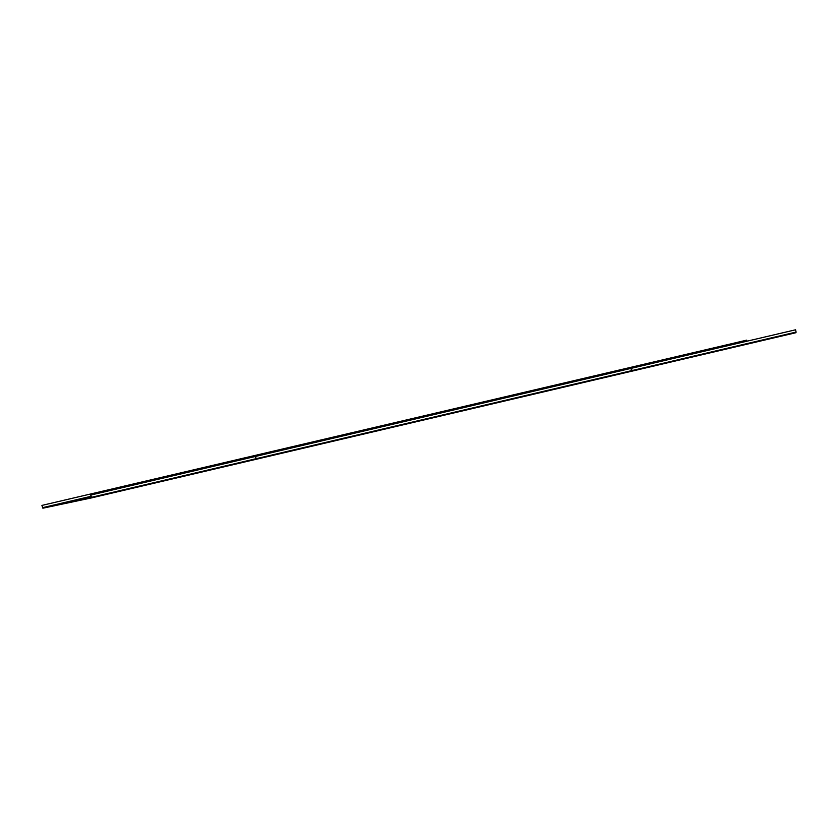 <?xml version="1.0" encoding="UTF-8"?>
<svg xmlns="http://www.w3.org/2000/svg" width="838" height="838" viewBox="0 0 838 838"><rect width="100%" height="100%" fill="white"/><g stroke="black" fill="none" stroke-linecap="round" stroke-linejoin="round"><path stroke-width="1.26" d="M255.999 457.82L255.297 457.988L255.999 457.82M255.475 457.506L255.653 458.344M631.831 369.694L631.129 369.862L631.831 369.694M631.307 369.38L631.485 370.218M796.1 332.078L795.911 332.717L91.227 497.961L42.874 508.205L41.9 505.419L42.811 507.912L91.153 497.678L90.734 495.069L795.576 329.795L796.1 332.078L91.415 497.322L91.227 497.961L795.911 332.717M746.983 341.192L746.585 340.176L41.9 505.419M746.742 340.144L42.057 505.377M795.576 329.795L90.734 495.069M90.902 495.038L91.415 497.322M91.017 496.306L42.581 507.66M631.684 369.83L631.161 369.956M255.852 457.957L255.328 458.082M91.08 496.599L42.811 507.912"/></g></svg>
